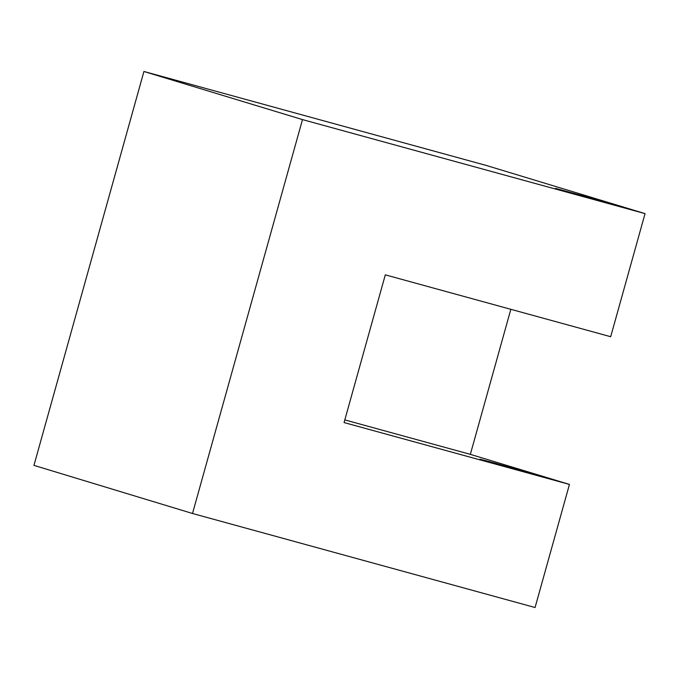 <?xml version="1.0" encoding="UTF-8"?>
<svg xmlns="http://www.w3.org/2000/svg" width="679" height="679" viewBox="0 0 679 679"><rect width="100%" height="100%" fill="white"/><g stroke="black" fill="none" stroke-linecap="round" stroke-linejoin="round"><path stroke-width="1.02" d="M494.635 463.036L479.926 459.165L491.061 462.492L529.17 472.915L494.635 463.036M590.068 198.243L555.532 188.363L593.641 198.786L604.777 202.113L590.068 198.243M569.443 484.424L344.066 422.567L385.307 274.851L610.684 336.716L645.05 213.622L486.495 165.515L143.931 71.482L33.95 465.378L192.505 513.485L535.069 607.518L569.443 484.424L470.343 454.353L510.837 309.31M645.05 213.622L302.486 119.597L143.931 71.482M302.486 119.597L192.505 513.485M344.813 419.902L470.343 454.353"/></g></svg>
